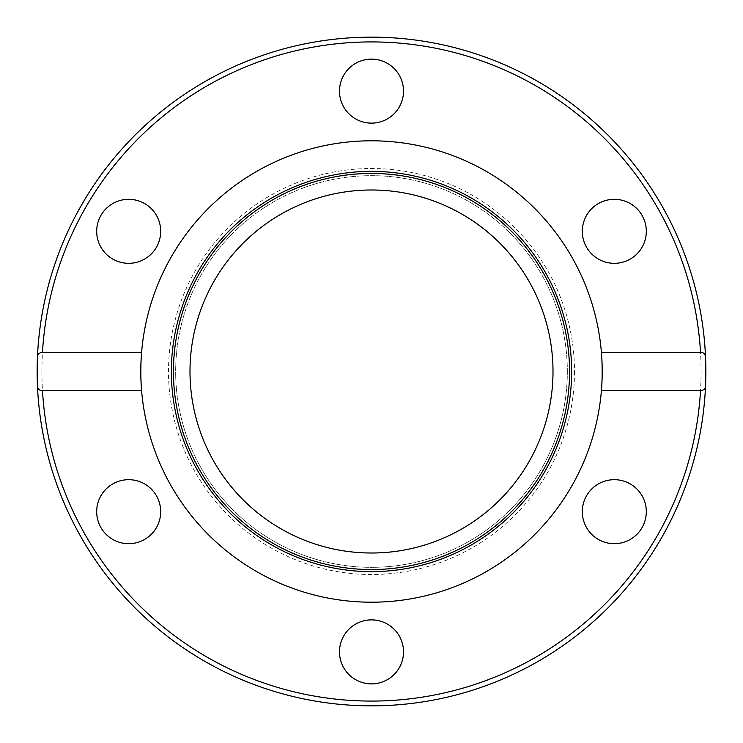 <?xml version="1.0" encoding="UTF-8"?>
<svg xmlns="http://www.w3.org/2000/svg" width="743" height="743" viewBox="0 0 743 743"><rect width="100%" height="100%" fill="white"/><g stroke="black" fill="none" stroke-linecap="round" stroke-linejoin="round"><path stroke-width="0.56" stroke-dasharray="3.71 2.79" d="M705.544 385.831A334.35 334.35 0 0 1 371.5 705.85A334.35 334.35 0 0 1 37.456 385.831M601.412 390.604A230.702 230.702 0 0 1 371.5 602.202A230.702 230.702 0 0 1 141.588 390.604M141.588 352.396A230.702 230.702 0 0 1 371.5 140.798A230.702 230.702 0 0 1 601.412 352.396M403.505 91.12A32.005 32.005 0 0 0 371.5 59.124A32.005 32.005 0 0 0 339.495 91.12A32.005 32.005 0 0 0 371.5 123.124A32.005 32.005 0 0 0 403.505 91.12M630.315 259.028A32.005 32.005 0 0 0 642.026 215.312A32.005 32.005 0 0 0 598.31 203.601A32.005 32.005 0 0 0 586.598 247.317A32.005 32.005 0 0 0 630.315 259.028M144.69 203.601A32.005 32.005 0 0 0 100.974 215.312A32.005 32.005 0 0 0 112.685 259.028A32.005 32.005 0 0 0 156.401 247.317A32.005 32.005 0 0 0 144.69 203.601M112.685 483.972A32.005 32.005 0 0 0 100.974 527.688A32.005 32.005 0 0 0 144.69 539.399A32.005 32.005 0 0 0 156.401 495.683A32.005 32.005 0 0 0 112.685 483.972M339.495 651.88A32.005 32.005 0 0 0 371.5 683.876A32.005 32.005 0 0 0 403.505 651.88A32.005 32.005 0 0 0 371.5 619.876A32.005 32.005 0 0 0 339.495 651.88M598.31 539.399A32.005 32.005 0 0 0 642.026 527.688A32.005 32.005 0 0 0 630.315 483.972A32.005 32.005 0 0 0 586.598 495.683A32.005 32.005 0 0 0 598.31 539.399M553.006 371.5A181.506 181.506 0 0 1 371.5 553.006A181.506 181.506 0 0 1 189.994 371.5A181.506 181.506 0 0 1 371.5 189.994A181.506 181.506 0 0 1 553.006 371.5A181.506 181.506 0 0 1 371.5 553.006A181.506 181.506 0 0 1 189.994 371.5A181.506 181.506 0 0 1 371.5 189.994A181.506 181.506 0 0 1 553.006 371.5A181.506 181.506 0 0 1 371.5 553.006A181.506 181.506 0 0 1 189.994 371.5A181.506 181.506 0 0 1 371.5 189.994A181.506 181.506 0 0 1 553.006 371.5M173.277 371.5A198.223 198.223 0 0 0 371.5 569.723A198.223 198.223 0 0 0 569.723 371.5A198.223 198.223 0 0 1 371.5 569.723A198.223 198.223 0 0 1 173.277 371.5A198.223 198.223 0 0 1 371.5 173.277A198.223 198.223 0 0 1 569.723 371.5A198.223 198.223 0 0 0 371.5 173.277A198.223 198.223 0 0 0 173.277 371.5M37.456 357.169A334.35 334.35 0 0 1 371.5 37.15A334.35 334.35 0 0 1 705.544 357.169A334.35 334.35 0 0 0 371.5 37.15A334.35 334.35 0 0 0 37.456 357.169M567.336 371.5A195.836 195.836 0 0 1 371.5 567.336A195.836 195.836 0 0 1 175.664 371.5A195.836 195.836 0 0 0 371.5 567.336A195.836 195.836 0 0 0 567.336 371.5A195.836 195.836 0 0 0 371.5 175.664A195.836 195.836 0 0 0 175.664 371.5A195.836 195.836 0 0 1 371.5 175.664A195.836 195.836 0 0 1 567.336 371.5M41.924 371.5A329.576 329.576 0 0 0 371.5 701.076A329.576 329.576 0 0 0 701.076 371.5A329.576 329.576 0 0 0 371.5 41.924A329.576 329.576 0 0 0 41.924 371.5M574.497 371.5A202.997 202.997 0 0 1 371.5 574.497A202.997 202.997 0 0 1 168.503 371.5A202.997 202.997 0 0 1 371.5 168.503A202.997 202.997 0 0 1 574.497 371.5"/><path stroke-width="1.11" d="M37.15 371.5L37.456 357.169C37.447 354.346 39.119 352.758 42.481 352.396L141.588 352.396A230.702 230.702 0 0 1 371.5 140.798A230.702 230.702 0 0 1 601.412 390.604A230.702 230.702 0 0 1 371.5 602.202A230.702 230.702 0 0 1 141.588 352.396C140.585 365.129 140.585 377.871 141.588 390.604L42.481 390.604C39.435 390.586 37.763 388.998 37.456 385.831A334.35 334.35 0 0 1 371.5 37.15A334.35 334.35 0 0 1 705.544 357.169L705.85 371.5A334.35 334.35 0 0 1 705.544 385.831C705.553 388.654 703.881 390.242 700.519 390.604L601.412 390.604C602.415 377.871 602.415 365.129 601.412 352.396L700.519 352.396C703.565 352.414 705.237 354.002 705.544 357.169A334.35 334.35 0 0 1 705.85 371.5L705.544 385.831A334.35 334.35 0 0 1 371.5 705.85A334.35 334.35 0 0 1 37.456 385.831L37.15 371.5A334.35 334.35 0 0 1 371.5 37.15A334.35 334.35 0 0 1 705.85 371.5M371.5 171.364A200.136 200.136 0 0 1 571.636 371.5A200.136 200.136 0 0 1 371.5 571.636A200.136 200.136 0 0 1 171.364 371.5A200.136 200.136 0 0 1 371.5 171.364M371.5 173.453A198.047 198.047 0 0 1 569.547 371.5A198.047 198.047 0 0 1 371.5 569.547A198.047 198.047 0 0 1 173.453 371.5A198.047 198.047 0 0 1 371.5 173.453M339.495 91.12A32.005 32.005 0 0 1 371.5 59.124A32.005 32.005 0 0 1 403.505 91.12A32.005 32.005 0 0 1 371.5 123.124A32.005 32.005 0 0 1 339.495 91.12M598.31 203.601A32.005 32.005 0 0 1 642.026 215.312A32.005 32.005 0 0 1 630.315 259.028A32.005 32.005 0 0 1 586.598 247.317A32.005 32.005 0 0 1 598.31 203.601M112.685 259.028A32.005 32.005 0 0 1 100.974 215.312A32.005 32.005 0 0 1 144.69 203.601A32.005 32.005 0 0 1 156.401 247.317A32.005 32.005 0 0 1 112.685 259.028M144.69 539.399A32.005 32.005 0 0 1 100.974 527.688A32.005 32.005 0 0 1 112.685 483.972A32.005 32.005 0 0 1 156.401 495.683A32.005 32.005 0 0 1 144.69 539.399M403.505 651.88A32.005 32.005 0 0 1 371.5 683.876A32.005 32.005 0 0 1 339.495 651.88A32.005 32.005 0 0 1 371.5 619.876A32.005 32.005 0 0 1 403.505 651.88M630.315 483.972A32.005 32.005 0 0 1 642.026 527.688A32.005 32.005 0 0 1 598.31 539.399A32.005 32.005 0 0 1 586.598 495.683A32.005 32.005 0 0 1 630.315 483.972M553.006 371.5A181.506 181.506 0 0 1 371.5 553.006A181.506 181.506 0 0 1 189.994 371.5A181.506 181.506 0 0 1 371.5 189.994A181.506 181.506 0 0 1 553.006 371.5M42.481 352.396A329.576 329.576 0 0 1 371.5 41.924A329.576 329.576 0 0 1 700.519 352.396M37.456 385.831A334.35 334.35 0 0 0 371.5 705.85A334.35 334.35 0 0 0 705.544 385.831M700.519 390.604A329.576 329.576 0 0 1 371.5 701.076A329.576 329.576 0 0 1 42.481 390.604"/></g></svg>
